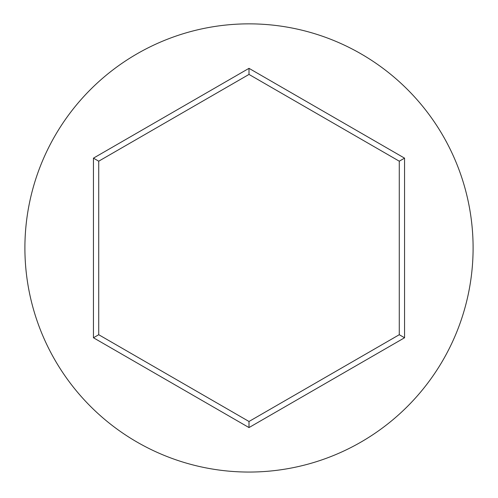 <?xml version="1.0" encoding="UTF-8"?>
<svg xmlns="http://www.w3.org/2000/svg" width="498" height="498" viewBox="0 0 498 498"><rect width="100%" height="100%" fill="white"/><g stroke="black" fill="none" stroke-linecap="round" stroke-linejoin="round"><path stroke-width="0.75" d="M473.1 247.954A224.1 224.1 0 0 0 249 23.854A224.1 224.1 0 0 0 24.9 247.954A224.1 224.1 0 0 0 249 472.054A224.1 224.1 0 0 0 473.1 247.954M249 427.57L93.45 337.762L93.45 158.146L249 68.338L404.55 158.146L404.55 337.762L249 427.57L249 421.482L399.278 334.718L399.278 161.19L249 74.426L98.722 161.19L98.722 334.718L249 421.482M404.55 337.762L399.278 334.718M399.278 161.19L404.55 158.146M249 74.426L249 68.338M98.722 161.19L93.45 158.146M93.45 337.762L98.722 334.718"/></g></svg>
